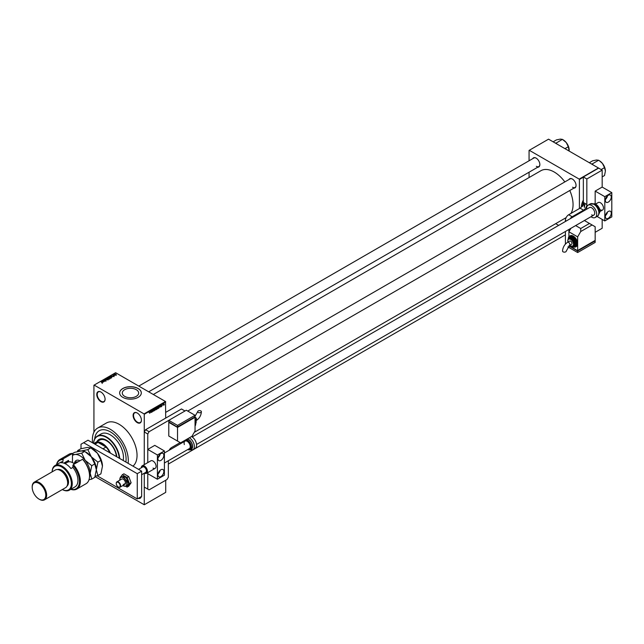 <?xml version="1.0" encoding="UTF-8"?>
<svg xmlns="http://www.w3.org/2000/svg" width="644" height="644" viewBox="0 0 644 644"><rect width="100%" height="100%" fill="white"/><g stroke="black" fill="none" stroke-linecap="round" stroke-linejoin="round"><path stroke-width="0.97" d="M137.261 422.625A5.885 3.397 60 0 1 133.107 415.42A5.885 3.397 60 0 1 137.261 413.013L137.261 413.013A5.885 3.397 60 0 1 141.422 420.218A5.885 3.397 60 0 1 137.261 422.625M137.373 413.086A5.571 3.22 -120 0 0 134.693 412.868A5.571 3.22 -120 0 0 133.839 417.328A5.571 3.22 -120 0 0 137.486 422.239A5.571 3.22 -120 0 0 140.271 422.52A5.571 3.22 -120 0 0 141.422 420.089M100.931 401.647A5.885 3.397 60 0 1 96.769 394.442A5.885 3.397 60 0 1 100.931 392.043L100.931 392.043A5.885 3.397 60 0 1 105.085 399.24A5.885 3.397 60 0 1 100.931 401.647M101.044 392.107A5.571 3.22 -120 0 0 98.363 391.89A5.571 3.22 -120 0 0 97.51 396.358A5.571 3.22 -120 0 0 101.148 401.268A5.571 3.22 -120 0 0 103.934 401.542A5.571 3.22 -120 0 0 105.085 399.111M124.695 396.366A8.187 4.725 180 0 1 122.296 393.025A8.187 4.725 180 0 1 127.343 388.662A8.187 4.725 180 0 1 136.262 389.684A8.187 4.725 180 0 1 138.661 393.025A8.187 4.725 180 0 1 133.614 397.388A8.187 4.725 180 0 1 124.695 396.366M138.138 388.501A10.835 6.255 0 0 0 126.329 387.149A10.835 6.255 0 0 0 119.647 392.921A10.835 6.255 0 0 0 122.819 397.348A10.835 6.255 0 0 0 134.62 398.7A10.835 6.255 0 0 0 141.31 392.921A10.835 6.255 0 0 0 138.138 388.501M141.31 392.977A10.835 6.255 0 0 0 138.138 388.606A10.835 6.255 0 0 0 126.369 387.237A10.835 6.255 0 0 0 119.647 392.977M568.974 179.539A5.265 3.035 60 0 1 572.339 179.016L572.339 179.016A5.265 3.035 60 0 1 576.058 185.464A5.265 3.035 60 0 1 573.925 188.112M572.444 179.08A4.951 2.858 -120 0 0 570.077 178.895L165.717 412.353M532.765 158.633A5.265 3.035 60 0 1 536.13 158.118L536.13 158.118A5.265 3.035 60 0 1 539.857 164.558A5.265 3.035 60 0 1 537.716 167.215M536.243 158.183A4.951 2.858 -120 0 0 533.876 157.997L138.79 386.094M128.1 463.326A25.382 14.651 -120 0 0 110.341 429.323A25.382 14.651 -120 0 0 97.647 428.059A25.382 14.651 -120 0 0 92.583 442.822M132.978 466.143A25.382 14.651 -120 0 0 135.321 445.495A25.382 14.651 -120 0 0 119.1 424.267A25.382 14.651 -120 0 0 106.405 423.003L97.647 428.059M570.93 213.446A26.621 15.367 -120 0 0 569.787 190.503M564.836 181.922A26.621 15.367 -120 0 0 554.234 172.029A26.621 15.367 -120 0 0 540.92 170.708L153.328 394.49M110.341 431.85A22.29 12.864 -120 0 0 99.2 430.739A22.29 12.864 -120 0 0 94.676 438.991A22.29 12.864 -120 0 1 99.2 430.739A22.29 12.864 -120 0 1 110.341 431.85A22.29 12.864 -120 0 1 125.878 462.046A22.29 12.864 -120 0 0 110.341 431.85M162.811 405.181L163.109 404.432L162.674 405.1M161.7 405.688L161.716 406.501L161.741 405.68M160.115 406.879L160.42 405.462L160.863 406.976L160.002 406.815M157.587 408.296L158.094 408.594L157.563 408.022L158.102 406.775L158.633 407.378L157.7 408.546M158.102 406.775L158.488 407.29M155.301 409.624L155.808 409.914L155.268 409.343L155.808 408.103L156.347 408.699L155.405 409.866M155.808 408.103L156.194 408.61M149.714 413.102L150.318 411.291L149.786 413.271M165.717 401.896L144.264 414.277L144.047 413.899L165.5 401.518L165.717 418.069M165.717 480.247L165.717 492.378L144.264 504.759L144.264 473.203L144.264 487.073L149.086 489.851L167.029 479.49L168.342 477.212L168.342 460.734M144.264 414.277L144.264 464.63L144.264 431.971L145.584 429.701L149.086 431.721L147.766 433.992L147.766 462.609L147.766 449.415L154.777 445.366L164.405 450.929L157.402 454.97L147.766 449.415M150.72 412.297L151.026 410.88L151.469 412.393L150.615 412.241M151.767 410.808L151.63 412.305L151.63 410.534L152.362 411.532L152.507 410.027L152.507 411.798L151.63 410.727M153.618 410.156L154.061 410.413L153.626 411.178L153.159 410.848L153.916 410.494L153.2 410.091L153.602 409.375L154.021 409.665L153.385 410.172L153.844 410.115M153.167 410.912L153.626 411.178L153.159 410.848M153.916 410.494L153.2 410.091M153.602 409.375L154.021 409.665L153.562 409.399M153.876 409.769L153.449 409.487M155.18 408.489L154.608 410.59L154.19 409.053L154.665 410.349L155.18 408.489M156.959 408.199L157.402 408.457L156.975 409.222L156.548 409.463L156.548 407.7L157.361 407.668L157.402 408.457L157.12 408.079M159.623 406.63L158.835 408.143L158.835 406.38L159.446 406.058L159.768 406.71L159.446 406.058M164.196 404.215L163.954 405.213L163.568 404.77L163.954 403.877L164.349 404.303L163.954 403.877M165.5 401.518L115.598 372.707L93.927 385.217L93.927 432.188M144.264 504.759L95.038 476.592M112.281 376.893L111.026 375.846L113.143 376.394L112.426 376.281L111.943 376.563L112.281 376.893M109.762 378.092L108.828 377.094L110.567 377.634L109.762 378.092M109.094 377.867L108.828 377.094L108.828 377.682M107.476 379.413L106.542 378.414L108.281 378.954L107.476 379.413M106.807 379.187L106.542 378.414L106.542 379.002M105.93 380.58L104.948 380.548L105.777 380.161L104.352 380.161L104.328 379.686L105.914 380.073L105.914 380.588M104.513 379.791L104.497 380.226M102.887 382.319L101.631 381.272L103.756 381.812L102.549 381.981L102.887 382.319M144.047 413.899L94.145 385.088M101.977 382.737L100.931 381.675L102.106 382.198L101.977 382.737M104.054 381.642L102.38 380.837L104.344 381.119L103.257 380.33L104.787 381.216L102.831 380.934L104.054 381.642M107.025 379.928L104.94 379.356L106.767 379.871L105.93 378.793L107.025 379.928M109.263 378.64L107.298 378.004L107.733 377.754L109.23 378.133L109.23 378.648M109.206 378.664L108.667 378.165M111.525 377.328L109.585 376.676L111.275 376.579L111.525 377.328L111.275 376.748M114.02 375.911L112.861 375.243L114.004 375.919M115.099 375.267L113.843 374.703L114.318 374.47L115.099 375.267M114.318 374.47L114.318 374.977M116.258 374.615L115.292 374.51L115.107 373.955L116.057 374.228M583.343 177.213L579.407 179.483L579.189 179.104L598.445 167.987L548.543 139.168L529.062 150.422L529.062 160.775M529.062 172.214L529.062 177.559M558.654 225.384L555.683 223.669M583.343 200.099A10.835 6.255 120 0 0 581.379 207.094M579.407 179.483L579.407 208.551M579.189 179.104L529.279 150.293M572.556 187.235A4.951 2.858 -120 0 0 575.028 187.476A4.951 2.858 -120 0 0 576.058 185.335M536.347 166.329A4.951 2.858 -120 0 0 538.827 166.579A4.951 2.858 -120 0 0 539.849 164.429M141.302 496.621A5.885 3.397 60 0 1 138.259 498.376M138.806 498.062A5.571 3.22 -120 0 0 140.271 497.836A5.571 3.22 -120 0 0 141.197 496.677M102.098 381.522L102.807 381.626L101.873 381.312L102.098 381.747M106.719 378.519L107.934 379.219L107.315 378.471L106.719 378.519L106.952 379.26M107.934 379.397L107.725 378.64M107.612 378.02L108.466 378.044L107.612 378.181M108.466 378.269L108.385 377.851M108.248 378.551L109.094 378.213M109.013 377.199L110.221 377.899L109.601 377.151L109.013 377.199L109.239 377.939M110.221 378.076L110.011 377.312M109.907 376.7L111.074 377.384L111.452 376.901L110.382 376.466L109.907 376.861M111.332 377.44L111.452 376.901M111.493 376.096L112.193 376.209L111.267 375.895L111.493 376.329M115.26 374.043L116.105 374.526L115.26 374.043L115.437 374.583M116.105 374.679L115.928 374.14M150.897 411.476L150.768 412.063L150.785 411.411M156.146 408.409L155.413 409.262L155.808 409.705L156.21 408.771L155.655 408.216M155.276 409.19L155.808 409.705M156.685 407.821L156.685 408.352L157.225 407.781L156.548 407.741M157.225 407.781L156.75 407.58M156.685 408.562L156.685 409.182L157.265 408.538L156.548 408.481M156.782 408.296L157.265 408.538M158.432 407.089L157.7 407.942L158.094 408.385L158.496 407.451L157.949 406.895M157.563 407.861L158.094 408.385M158.971 406.501L158.971 407.861L159.632 406.791L158.835 406.42M159.205 406.163L159.632 406.791M160.292 406.05L160.163 406.646L160.179 405.986M161.403 405.631L161.886 405.905M164.204 404.4L163.962 405.028L163.826 403.989M163.576 404.609L163.962 405.028M109.794 452.764A13.621 7.865 -120 0 0 106.035 447.049L98.009 442.42A13.621 7.865 -120 0 0 95.215 443.048L94.096 443.7M102.968 448.82L106.035 447.049A13.621 7.865 -120 0 0 98.009 442.42L94.95 444.191M94.056 443.676A13.927 8.042 60 0 1 95.28 442.653A13.927 8.042 60 0 1 110.43 453.126M116.822 456.821A14.86 8.581 -120 0 0 106.405 440.19A14.86 8.581 -120 0 0 98.975 439.45A14.86 8.581 -120 0 0 96.85 441.752M99.079 439.393A14.86 8.581 -120 0 0 97.067 441.623M119.245 458.222A18.265 10.546 -120 0 0 106.405 437.405A18.265 10.546 -120 0 0 93.557 443.386M93.533 443.37A18.571 10.723 60 0 1 97.333 436.109A18.571 10.723 60 0 1 106.622 437.026A18.571 10.723 60 0 1 119.703 458.488M123.205 460.508A18.571 10.723 -120 0 0 110.341 434.877A18.571 10.723 -120 0 0 101.052 433.959L97.333 436.109M95.28 442.653L99.659 440.126A13.927 8.042 60 0 1 106.622 440.818A13.927 8.042 60 0 1 116.411 456.58M605.4 171.062A8.372 4.838 60 0 0 602.438 163.431A8.372 4.838 -120 0 0 599.475 160.807L602.438 163.431L604.523 167.617L605.4 171.062L604.523 175.514L602.172 176.875M601.166 169.557L604.523 167.617M592.802 164.727L592.472 163.793L598.598 160.251L599.475 160.807M592.472 163.793L591.57 164.011M589.324 162.715L592.681 160.783L596.513 160.01L598.598 160.251M556.601 143.821L556.344 142.976A9.612 5.546 -120 0 0 556.271 142.936A9.612 5.546 -120 0 0 556.199 142.896L555.361 143.113M564.965 148.651L568.322 146.719L569.143 151.066M556.344 142.976L562.397 139.354L566.237 142.533L568.322 146.719M553.124 141.817L556.48 139.877L560.312 139.112L562.397 139.354M569.199 150.165A8.372 4.838 -120 0 0 566.237 142.533A8.372 4.838 -120 0 0 563.275 139.901L562.47 139.442M160.903 476.584A4.178 2.415 120 0 0 163.632 472.897A4.178 2.415 120 0 0 162.988 469.548A4.178 2.415 120 0 0 160.903 469.758A4.178 2.415 120 0 0 158.174 473.437A4.178 2.415 120 0 0 158.81 476.785A4.178 2.415 120 0 0 160.903 476.584M158.054 473.912A4.178 2.415 120 0 0 160.115 470.329M160.903 460.404A4.178 2.415 120 0 0 163.632 456.725A4.178 2.415 120 0 0 162.988 453.376A4.178 2.415 120 0 0 160.903 453.585A4.178 2.415 120 0 0 158.174 457.264A4.178 2.415 120 0 0 158.81 460.613A4.178 2.415 120 0 0 160.903 460.404M158.054 457.731A4.178 2.415 120 0 0 160.115 454.157M153.022 468.116A4.331 2.504 -120 0 0 155.188 468.333A4.331 2.504 -120 0 0 155.856 464.855A4.331 2.504 -120 0 0 153.022 461.04A4.331 2.504 -120 0 0 150.857 460.822L142.235 465.805A4.331 2.504 60 0 1 147.235 469.838A4.331 2.504 60 0 1 146.566 473.308A4.331 2.504 60 0 1 144.433 473.115A4.146 2.391 -120 0 0 146.977 469.903A4.146 2.391 -120 0 0 143.781 466.006A4.146 2.391 -120 0 0 141.342 467.745M147.766 489.094L147.766 472.616L147.766 473.678L157.402 479.233L157.402 454.97M164.405 450.929L164.405 475.192L157.402 479.233M141.64 471.15L137.261 473.678L83.64 442.718L88.019 440.19L141.64 471.15L141.64 496.419L137.261 498.947L97.123 475.771M81.007 448.715L81.007 444.231L83.64 442.718M137.261 473.678L137.261 498.947M164.405 463.012L189.336 448.618A4.331 2.504 -120 0 0 190.004 445.149A4.331 2.504 -120 0 0 185.005 441.108A4.331 2.504 -120 0 0 184.337 444.577M186.172 439.627A5.667 3.268 60 0 1 191.091 445.109A5.667 3.268 60 0 1 190.222 449.641L191.316 449.013A5.667 3.268 -120 0 0 192.186 444.473A5.667 3.268 -120 0 0 187.267 438.999M189.36 437.783A7.116 4.114 60 0 1 194.013 444.062A7.116 4.114 60 0 1 192.918 449.762L195.108 448.498A7.116 4.114 -120 0 0 196.203 442.798A7.116 4.114 -120 0 0 191.55 436.519M125.5 486.196L127.101 487.114L128.72 486.18L131.118 482.767L128.72 476.576L123.922 473.807L122.296 474.741L120.887 476.753M127.101 487.114L129.5 483.7L131.118 482.767M129.5 483.7L127.101 477.51L128.72 476.576M127.101 477.51L122.296 474.741M120.162 477.784L119.985 478.379M124.703 483.459A3.099 1.787 -120 0 0 125.379 483.725A3.099 1.787 -120 0 1 124.703 483.459M122.915 485.536A4.951 2.858 -120 0 0 123.302 485.785A4.951 2.858 -120 0 0 123.825 486.035A4.951 2.858 -120 0 0 125.049 486.252L128.204 485.286L128.204 480.617L124.703 476.262L120.444 477.011L119.8 479.716A4.951 2.858 -120 0 0 119.816 480.174M123.946 486.035L125.049 486.252A4.951 2.858 -120 0 0 126.804 483.757L127.448 481.052L128.204 480.617M123.302 484.264A3.099 1.787 -120 0 0 124.847 484.417A3.099 1.787 -120 0 0 125.322 481.937A3.099 1.787 -120 0 0 123.302 479.208A3.099 1.787 -120 0 0 121.748 479.056L116.894 481.865A3.099 1.787 60 0 1 120.46 484.747A3.099 1.787 60 0 1 119.985 487.226A3.099 1.787 60 0 1 118.44 487.073A3.099 1.787 60 0 1 118.327 487.001M127.448 485.721L126.804 483.757A4.951 2.858 -120 0 0 125.049 479.249L123.946 476.697L124.703 476.262M127.448 481.052L125.049 479.249A4.951 2.858 -120 0 0 121.547 477.228L120.444 477.011M123.946 476.697L121.547 477.228A4.951 2.858 -120 0 0 119.832 479.136A4.951 2.858 -120 0 0 119.8 479.716M597.028 216.448L604.797 220.932L611.8 216.891L611.8 192.628L602.172 187.066L602.172 170.137L586.845 178.976L586.845 204.502A4.645 2.681 -60 0 1 583.561 210.194L580.059 208.173L568.684 214.742L572.186 216.762A4.645 2.681 120 0 0 570.157 218.743M583.561 210.194L572.186 216.762M568.902 229.473L568.902 236.702L568.902 231.8L577.652 236.855L577.652 243.682A6.19 3.574 -120 0 0 573.281 236.098A6.19 3.574 -120 0 0 570.182 235.793L569.521 236.171A6.19 3.574 60 0 1 572.621 236.477A6.19 3.574 60 0 1 576.662 241.935A6.19 3.574 60 0 1 575.712 246.894A6.19 3.574 60 0 1 572.621 246.588M568.902 245.895L568.902 247.473L567.919 246.902M566.317 220.956L565.4 220.425L565.4 221.488M565.4 231.502L565.4 244.132M595.169 232.307L602.172 228.266L602.172 219.419M602.172 170.137L598.67 168.108L583.343 176.955L583.343 202.482A8.976 5.184 -60 0 0 582.683 205.154M586.845 178.976L583.343 176.955M565.4 220.425A4.645 2.681 -60 0 1 568.684 214.742M580.059 208.173A4.645 2.681 120 0 0 582.699 205.114M169.139 450.269A4.645 2.681 -60 0 1 171.626 447.516L180.167 442.589M145.584 429.701L181.479 408.972L184.981 410.993L149.086 431.721M147.766 433.992L144.264 431.971M200.856 410.928A1.86 1.071 180 0 1 201.395 411.685A1.86 1.071 180 0 1 200.252 412.675A1.86 1.071 180 0 1 198.223 412.442A1.86 1.071 180 0 1 197.684 411.685A1.86 1.071 180 0 1 198.827 410.695A1.86 1.071 180 0 1 200.856 410.928M195.052 430.965L195.052 417.312L177.535 427.423L168.784 422.367L168.784 436.02L180.602 442.839L191.984 436.27L195.052 430.965M168.784 420.347L177.535 425.402L195.052 415.291L186.293 410.236L168.784 420.347L168.784 421.86L177.535 427.173L169.219 422.118L168.784 422.367M195.052 417.312L194.609 417.062L177.535 427.173M177.535 427.423L177.535 441.068M177.535 425.402L177.535 426.916L195.052 416.805L195.052 415.291M116.403 484.489A2.785 1.61 -120 0 0 118.222 486.945A2.785 1.61 -120 0 0 120.042 484.851A2.785 1.61 -120 0 0 117.836 482.219A2.785 1.61 -120 0 0 116.25 483.531A2.785 1.61 -120 0 0 116.403 484.489M141.64 474.725L145.818 472.31A3.099 1.787 -120 0 0 146.293 469.83A3.099 1.787 -120 0 0 142.718 466.948L138.549 469.363M141.334 467.753A4.331 2.504 60 0 1 142.235 465.805M116.25 483.411A3.099 1.787 60 0 1 116.25 483.282A3.099 1.787 60 0 1 116.894 481.865M608.298 218.284A4.178 2.415 120 0 0 611.027 214.597A4.178 2.415 120 0 0 610.391 211.248A4.178 2.415 120 0 0 608.298 211.457A4.178 2.415 120 0 0 605.569 215.136A4.178 2.415 120 0 0 606.205 218.485A4.178 2.415 120 0 0 608.298 218.284M605.449 215.611A4.178 2.415 120 0 0 607.509 212.029M608.298 202.103A4.178 2.415 120 0 0 611.027 198.424A4.178 2.415 120 0 0 610.391 195.076A4.178 2.415 120 0 0 608.298 195.277A4.178 2.415 120 0 0 605.569 198.964A4.178 2.415 120 0 0 606.205 202.313A4.178 2.415 120 0 0 608.298 202.103M605.449 199.431A4.178 2.415 120 0 0 607.509 195.857M600.417 209.815A4.331 2.504 -120 0 0 602.583 210.024A4.331 2.504 -120 0 0 603.251 206.555A4.331 2.504 -120 0 0 600.417 202.739A4.331 2.504 -120 0 0 598.252 202.522L595.563 204.076M602.172 187.066L595.169 191.107L595.169 203.915M611.8 192.628L604.797 196.67L595.169 191.107M604.797 220.932L604.797 196.67M192.202 436.954L589.493 207.577A4.331 2.504 60 0 1 591.659 207.795A4.331 2.504 60 0 1 594.493 211.61A4.331 2.504 60 0 1 593.832 215.08A4.331 2.504 60 0 1 591.659 214.871M586.668 209.211A7.116 4.114 60 0 1 588.101 205.162A7.116 4.114 60 0 1 591.659 205.517A7.116 4.114 60 0 1 596.312 211.787A7.116 4.114 60 0 1 595.225 217.495A7.116 4.114 60 0 1 591.659 217.141A7.116 4.114 60 0 1 591.007 216.714M563.098 251.836A1.86 1.071 -0 0 0 565.118 252.07A1.86 1.071 -0 0 0 566.269 251.079L569.497 245.477A1.86 1.071 60 0 0 569.884 244.631A1.86 1.071 60 0 0 568.572 242.353A1.86 1.071 60 0 0 567.638 242.265C564.514 244.374 562.816 247.312 562.55 251.079A1.86 1.071 -0 0 0 563.098 251.836M567.638 242.265L569.723 241.065A1.86 1.071 60 0 1 571.156 241.556A1.86 1.071 60 0 1 571.961 243.432A1.86 1.071 60 0 1 571.582 244.277L569.497 245.477M569.731 245.348L570.713 246.097L573.691 245.919A4.331 2.504 -120 0 0 574.359 242.442A4.331 2.504 -120 0 0 571.526 238.626A4.331 2.504 -120 0 0 569.36 238.409L568.7 238.787A4.331 2.504 60 0 1 570.866 239.005A4.331 2.504 60 0 1 573.699 242.828A4.331 2.504 60 0 1 573.039 246.298A4.331 2.504 60 0 1 570.866 246.08M572.516 246.491L574.875 245.952A4.951 2.858 -120 0 0 575.639 241.983A4.951 2.858 -120 0 0 572.403 237.612A4.951 2.858 -120 0 0 569.924 237.37L569.272 237.749A4.951 2.858 60 0 1 571.743 237.998A4.951 2.858 60 0 1 574.979 242.361A4.951 2.858 60 0 1 574.223 246.33A4.951 2.858 60 0 1 572.637 246.467M572.323 246.515L576.372 246.515A6.19 3.574 -120 0 0 577.652 243.682L577.652 250.508L595.169 240.397L595.169 226.744L592.102 224.981L580.719 231.55L577.652 236.855M595.169 240.904L577.652 251.007L577.652 252.529L595.169 242.418L595.169 240.904L594.726 240.647L577.652 250.758L569.24 245.646M580.719 231.55L580.719 228.515L589.477 223.46L584.398 220.53M580.719 228.515L575.639 225.585M570.914 228.314L568.902 231.8M589.477 223.46L592.102 224.981M577.652 250.758L569.336 245.702L568.902 245.96L577.652 251.007M577.652 252.529L568.902 247.473L568.902 245.96M72.474 453.465A17.026 9.829 -120 0 0 68.997 454.253L59.803 459.566A17.026 9.829 60 0 1 63.281 458.769L72.474 453.465L72.474 462.569M62.355 489.545A13.621 7.865 -120 0 0 71.371 483.306A13.621 7.865 -120 0 0 61.752 466.981A13.621 7.865 -120 0 0 52.14 471.851A14.24 8.219 60 0 1 55.07 465.515A14.24 8.219 60 0 1 62.186 466.216A14.24 8.219 60 0 1 71.492 478.766A14.24 8.219 60 0 1 69.302 490.181A14.24 8.219 60 0 1 62.331 489.553M67.652 482.767A9.596 5.538 -120 0 0 67.66 482.525A9.596 5.538 -120 0 0 60.874 470.772L60.439 470.514A10.215 5.901 -120 0 0 55.328 470.007L34.317 482.139A10.215 5.901 60 0 1 39.421 482.646A10.215 5.901 60 0 1 46.094 491.646A10.215 5.901 60 0 1 44.533 499.833A10.215 5.901 60 0 1 39.421 499.325L38.986 499.076A9.596 5.538 -120 0 0 45.772 495.156A9.596 5.538 -120 0 0 38.986 483.403A9.596 5.538 -120 0 0 32.2 487.323A9.596 5.538 -120 0 0 38.986 499.076L39.421 499.325M44.533 499.833L65.543 487.701A10.215 5.901 -120 0 0 67.66 483.024A10.215 5.901 -120 0 0 60.439 470.514L60.874 470.772M67.032 486.067A9.596 5.538 -120 0 0 67.87 478.251A9.596 5.538 -120 0 0 61.752 470.265A9.596 5.538 -120 0 0 57.493 469.54M69.302 490.181L74.994 486.888A14.24 8.219 -120 0 0 72.909 467.399L70.945 468.534A14.24 8.219 60 0 0 65.905 464.074A14.24 8.219 60 0 0 60.874 462.722L62.846 461.587A14.24 8.219 -120 0 0 60.761 462.231L55.07 465.515M70.921 489.247A16.406 9.475 -120 0 0 79.429 482.453A16.406 9.475 -120 0 0 72.909 465.395L73.352 464.59L82.545 459.277A17.026 9.829 -120 0 1 89.548 475.948A17.026 9.829 -120 0 1 86.022 483.741L76.829 489.054A17.026 9.829 60 0 1 70.768 489.335M73.352 464.59A17.026 9.829 60 0 1 76.829 489.054M56.527 464.67A17.026 9.829 60 0 1 59.803 459.566M63.281 458.769L62.846 461.587M62.846 459.583A16.406 9.475 -120 0 0 56.68 464.582M72.909 467.399L72.909 465.395M82.545 459.277L83.422 460.098A16.406 9.475 60 0 1 89.548 475.441A16.406 9.475 60 0 1 89.548 475.691M63.828 463.125L68.538 460.404L68.538 461.869M65.068 463.632A12.075 6.971 60 0 1 66.235 461.732M67.66 462.183L67.66 460.911M32.2 487.073A10.215 5.901 60 0 1 32.2 486.816A10.215 5.901 60 0 1 34.317 482.139M95.143 476.254L97.888 475.57L100.907 473.831L102.46 466.216L100.907 460.404L97.888 462.142L91.295 456.781L87.826 449.617L90.836 447.878L97.429 453.247L100.907 460.404M97.888 475.57L96.334 469.758L97.888 462.142M87.826 449.617L81.233 450.969L77.755 450.518L80.766 448.779L87.359 447.435L90.836 447.878M77.755 450.518L77.385 451.629M96.334 469.911A14.24 8.219 -120 0 0 96.334 469.758A14.24 8.219 -120 0 0 91.295 456.781A14.24 8.219 -120 0 0 85.676 451.999M102.46 466.216A14.24 8.219 60 0 0 97.429 453.247A14.24 8.219 -120 0 0 91.802 448.457M72.474 453.569L74.64 452.321L81.233 450.969L84.71 451.42L91.295 456.781L94.773 463.946L96.334 469.758L94.773 477.373L91.762 479.112L90.2 473.3A14.24 8.219 -120 0 0 85.169 460.323A14.24 8.219 -120 0 0 75.098 454.511A14.24 8.219 -120 0 0 72.474 455.517M89.5 477.164A14.24 8.219 -120 0 0 90.2 473.3L91.762 465.684L85.169 460.323L81.691 453.159L75.098 454.511L72.474 454.398M88.993 479.804L91.762 479.112M81.691 453.159L84.71 451.42M91.762 465.684L94.773 463.946M74.503 463.921A10.835 6.255 -120 0 0 72.909 462.811A10.835 6.255 -120 0 0 67.491 462.271L65.108 463.648M73.022 462.875A10.521 6.078 60 0 1 73.134 462.931A10.521 6.078 60 0 1 74.535 463.897M585.227 203.568A8.976 5.184 120 0 0 584.486 207.44L583.544 202.755L582.603 206.354M190.519 449.464A5.885 3.397 -120 0 0 192.323 444.489A5.885 3.397 -120 0 0 187.485 438.87M187.645 449.593L190.222 449.641A5.667 3.268 60 0 1 187.734 449.544M187.766 449.52A5.353 3.091 -120 0 0 190.672 445.213A5.353 3.091 -120 0 0 185.561 439.973M183.395 442.034A5.667 3.268 60 0 1 183.572 441.124M183.741 441.027A5.353 3.091 -120 0 0 183.427 442.017M583.593 202.627L586.845 204.502M196.074 420.637L196.307 420.5A1.86 1.071 -120 0 0 196.694 419.655A1.86 1.071 -120 0 0 195.382 417.376A1.86 1.071 -120 0 0 194.85 417.199M195.052 420.387L195.052 426.062A6.19 3.574 -120 0 0 195.052 420.717M195.052 420.54A5.885 3.397 60 0 1 195.704 423.631M195.052 419.84A4.645 2.681 60 0 1 195.704 422.553A4.951 2.858 -120 0 0 195.052 420.009M195.792 423.43A4.331 2.504 -120 0 0 195.052 418.648M195.052 418.511A4.025 2.326 60 0 1 196.138 421.86M590.29 203.898L594.468 204.188C597.632 206.724 601.874 211.723 597.415 216.231A7.116 4.114 -120 0 0 598.501 210.524A7.116 4.114 -120 0 0 593.849 204.253A7.116 4.114 -120 0 0 590.29 203.898L588.101 205.162M599.178 213.389A5.667 3.268 -120 0 0 599.339 208.753A5.667 3.268 -120 0 0 595.821 204.301A5.667 3.268 -120 0 0 593.639 203.794M596.038 204.43A5.353 3.091 60 0 1 599.822 211.111M572.468 246.499A5.885 3.397 -120 0 0 576.557 244.02A5.885 3.397 -120 0 0 572.403 236.855A5.885 3.397 -120 0 0 568.241 239.182M572.83 246.394A4.645 2.681 -120 0 0 574.738 243.255A4.645 2.681 -120 0 0 571.526 238.377A4.645 2.681 -120 0 0 568.515 238.916M569.795 245.308A4.025 2.326 -120 0 0 570.648 245.96A4.025 2.326 -120 0 0 573.498 244.309A4.025 2.326 -120 0 0 570.648 239.383A4.025 2.326 -120 0 0 567.936 242.096M568.241 239.133A6.19 3.574 60 0 1 569.521 236.171L568.153 239.294M568.354 239.053A4.951 2.858 60 0 1 569.272 237.749L568.274 239.141M567.807 240.904A4.331 2.504 60 0 1 568.7 238.787L567.879 239.85L567.879 242.128M74.583 462.827A8.05 4.645 60 0 1 79.92 460.79M78.013 461.893A6.81 3.928 -120 0 0 75.855 462.094L73.738 463.31M194.255 432.333L566.116 217.64M102.195 382.48L102.195 383.486M105.898 380.306L105.898 381.32M104.384 379.944L104.384 380.95M106.582 378.712L106.582 379.727M108.071 379.018L108.071 380.032M108.498 377.972L108.498 378.986M109.23 378.374L109.23 379.38M108.868 377.392L108.868 378.406M110.357 377.698L110.357 378.712M111.509 377.03L111.509 378.044M113.964 375.702L113.964 376.716M114.27 374.703L114.27 375.718M115.187 374.156L115.187 375.17M116.178 374.406L116.178 375.42M149.907 413.07L149.038 412.562M153.401 410.993L152.523 410.486M153.852 410.341L152.982 409.834M153.795 409.552L152.918 409.045M153.393 410.18L152.523 409.673M156.049 408.288L155.172 407.781M155.574 409.729L154.697 409.222M157.16 407.612L156.283 407.105M157.192 408.344L156.315 407.837M158.335 406.968L157.466 406.461M157.861 408.409L156.983 407.902M159.487 406.3L158.609 405.792M161.845 405.334L160.968 404.826M164.099 404.054L163.222 403.547M163.818 405.036L162.94 404.529M168.342 464.074L565.4 234.843M575.028 187.476L187.742 411.073M148.692 391.818L538.827 166.579M192.918 449.762L189.586 449.882M183.508 441.164L183.315 442.082M196.307 420.5C199.439 418.391 201.129 415.452 201.395 411.685M195.768 423.084L195.052 419.711M195.792 423.47L196.074 420.653L195.052 418.415M194.448 417.288L197.684 411.685M119.985 487.226L124.847 484.417M602.583 210.024L599.894 211.578M593.832 215.08L196.541 444.457M155.188 468.333L146.566 473.308M185.005 441.108L164.405 452.998M598.654 213.832C599.894 212.166 601.963 209.799 595.974 204.285L592.987 204.027M597.415 216.231L595.225 217.495M67.66 482.525L67.66 483.024M32.2 487.323L32.2 486.816M89.548 475.441L89.548 475.948"/></g></svg>
